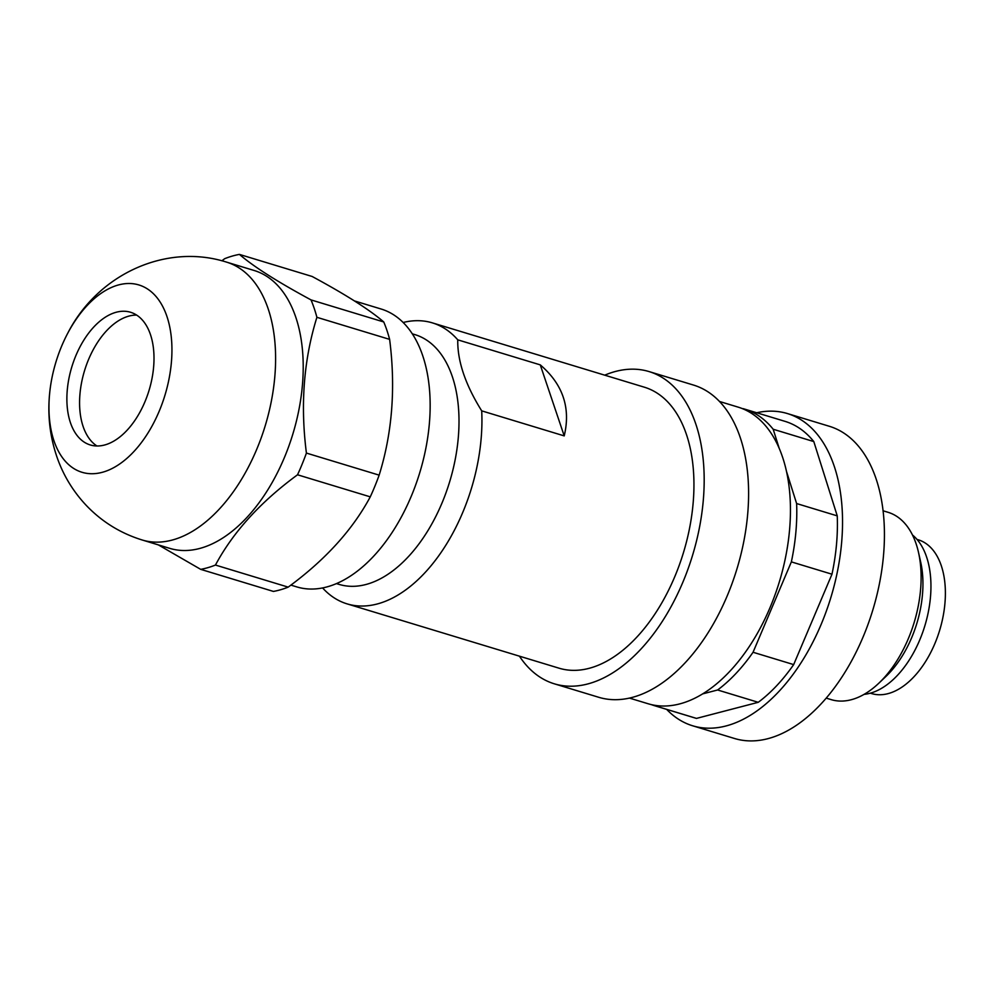 <?xml version="1.0" encoding="UTF-8"?>
<svg xmlns="http://www.w3.org/2000/svg" width="994" height="994" viewBox="0 0 994 994"><rect width="100%" height="100%" fill="white"/><g stroke="black" fill="none" stroke-linecap="round" stroke-linejoin="round"><path stroke-width="1.49" d="M651.281 704.597A154.989 90.218 -73.1 0 0 654.425 705.665L695.042 717.991A154.989 90.218 -73.1 0 0 696.483 718.401L758.236 702.311A154.989 90.218 -73.1 0 0 776.674 685.711A154.989 90.218 -73.1 0 0 793.672 664.601L831.978 574.209A154.989 90.218 -73.1 0 0 837.246 515.874L813.8 441.572L773.183 429.246A154.989 90.218 -73.1 0 0 744.444 409.043A154.989 90.218 -73.1 0 0 743.003 408.633L742.63 408.733M837.246 515.874L796.616 503.548L786.515 471.491M779.184 448.294L773.183 429.246M813.8 441.572A154.989 90.218 -73.1 0 0 785.061 421.369L744.444 409.043M96.927 445.983A69.331 40.356 106.9 0 1 84.515 370.75A69.331 40.356 106.9 0 1 136.65 315.098M322.59 587.939A146.826 85.472 -73.1 0 0 346.782 603.78A146.826 85.472 -73.1 0 0 347.068 603.867A146.826 85.472 -73.1 0 0 426.14 571.401A146.826 85.472 -73.1 0 0 481.705 410.857C465.341 384.641 457.364 360.971 457.762 339.836A146.826 85.472 -73.1 0 0 432.626 322.951A146.826 85.472 -73.1 0 0 432.34 322.864A146.826 85.472 -73.1 0 0 403.142 322.491M412.274 333.822L414.908 334.618A130.512 75.979 106.9 0 1 424.898 339.041A130.512 75.979 106.9 0 1 458.52 434.701A130.512 75.979 106.9 0 1 409.404 555.547A130.512 75.979 106.9 0 1 339.116 584.397L336.469 583.602M158.369 544.898L200.689 569.351A163.14 94.977 -73.1 0 0 215.45 565.052C233.143 532.026 260.503 501.933 297.529 474.784A163.14 94.977 -73.1 0 0 302.188 464.061A163.14 94.977 -73.1 0 0 306.413 453.078C300.25 404.881 303.742 359.629 316.9 317.31A163.14 94.977 -73.1 0 0 314.203 308.326A163.14 94.977 -73.1 0 0 311.023 299.902C277.488 281.799 253.619 266.64 239.417 254.402A163.14 94.977 -73.1 0 0 224.656 258.701L221.886 260.788M142.217 540.003L169.825 548.377A145.199 84.527 -73.1 0 0 285.092 455.873A145.199 84.527 -73.1 0 0 266.554 276.208A145.199 84.527 -73.1 0 0 254.153 270.492L226.545 262.118A145.199 84.527 106.9 0 1 238.933 267.821A145.199 84.527 106.9 0 1 267.162 419.033A145.199 84.527 106.9 0 1 262.751 433.434A145.199 84.527 106.9 0 1 142.217 540.003C120.759 533.368 102.233 521.974 86.664 505.822C74.016 492.502 64.486 477.282 58.062 460.135C50.085 438.354 47.302 415.914 49.7 392.804A97.884 56.981 106.9 0 1 54.645 366.5A97.884 56.981 106.9 0 1 67.828 333.065A97.884 56.981 106.9 0 1 146.143 288.136A97.884 56.981 106.9 0 1 166.246 390.741A97.884 56.981 106.9 0 1 163.277 400.445A97.884 56.981 106.9 0 1 89.559 473.653A97.884 56.981 106.9 0 1 49.7 392.804M239.417 254.402L312.153 276.481C345.688 294.572 369.557 309.743 383.759 321.969A163.14 94.977 106.9 0 1 386.939 330.406A163.14 94.977 106.9 0 1 389.623 339.376C395.798 387.573 392.307 432.825 379.149 475.144A163.14 94.977 106.9 0 1 374.924 486.141A163.14 94.977 106.9 0 1 370.265 496.851C352.572 529.877 325.212 559.97 288.185 587.131A163.14 94.977 106.9 0 1 273.425 591.43L200.689 569.351M758.236 702.311L717.618 689.985A154.989 90.218 -73.1 0 0 736.045 673.385A154.989 90.218 -73.1 0 0 753.054 652.263L791.361 561.883A154.989 90.218 -73.1 0 0 796.616 503.548M696.483 718.401L655.866 706.075L657.432 705.678M702.696 693.874L717.618 689.985M719.507 401.477L738.095 407.118A154.989 90.218 106.9 0 1 782.526 457.054A154.989 90.218 106.9 0 1 759.317 629.861A154.989 90.218 106.9 0 1 648.076 703.74L629.488 698.099M519.44 656.177A163.14 94.977 -73.1 0 0 554.317 683.81L598.748 697.291A163.14 94.977 -73.1 0 0 710.039 629.587A163.14 94.977 -73.1 0 0 745.239 456.631A163.14 94.977 -73.1 0 0 693.501 385.063L649.07 371.582A163.14 94.977 -73.1 0 0 604.712 375.173M554.317 683.81A163.14 94.977 -73.1 0 0 665.62 616.106A163.14 94.977 -73.1 0 0 700.82 443.15A163.14 94.977 -73.1 0 0 649.07 371.582M540.264 364.873C562.902 384.243 570.891 407.913 564.219 435.894L540.264 364.873L457.762 339.836M564.219 435.894L481.705 410.857M654.425 705.665A154.989 90.218 -73.1 0 0 655.866 706.075M831.978 574.209L791.361 561.883M558.765 668.105A146.826 85.472 -73.1 0 0 559.05 668.192A146.826 85.472 -73.1 0 0 683.412 552.763A146.826 85.472 -73.1 0 0 644.621 387.275A146.826 85.472 -73.1 0 0 644.336 387.188A146.826 85.472 -73.1 0 0 644.05 387.101M379.149 475.144L306.413 453.078M389.623 339.376L316.9 317.31M290.869 585.106L296.771 586.895A145.199 84.527 -73.1 0 0 308.5 588.97A145.199 84.527 -73.1 0 0 412.025 494.403A145.199 84.527 -73.1 0 0 381.1 309.01L354.473 300.933M756.683 412.758A163.14 94.977 106.9 0 1 787.434 413.566A163.14 94.977 106.9 0 1 835.01 468.621A163.14 94.977 106.9 0 1 809.004 649.442A163.14 94.977 106.9 0 1 692.681 725.794A163.14 94.977 106.9 0 1 666.663 709.381M787.434 413.566L829.319 426.277A163.14 94.977 106.9 0 1 876.907 481.332A163.14 94.977 106.9 0 1 850.889 662.153A163.14 94.977 106.9 0 1 734.566 738.505L692.681 725.794M383.759 321.969L311.023 299.902M288.185 587.131L215.45 565.052M793.672 664.601L753.054 652.263M370.265 496.851L297.529 474.784M84.391 442.243A69.331 40.356 -73.1 0 0 90.305 444.964A69.331 40.356 -73.1 0 0 147.323 395.624A69.331 40.356 -73.1 0 0 136.501 314.999A69.331 40.356 -73.1 0 0 130.574 312.265A69.331 40.356 -73.1 0 0 73.556 361.617A69.331 40.356 -73.1 0 0 84.391 442.243M826.225 698.123L831.208 699.639A97.884 56.981 -73.1 0 0 878.82 683.213A97.884 56.981 -73.1 0 0 918.506 552.415A97.884 56.981 -73.1 0 0 916.12 543.842A97.884 56.981 -73.1 0 0 888.052 512.295L883.07 510.792M864.097 694.359A85.646 49.862 -73.1 0 0 918.133 643.64A85.646 49.862 -73.1 0 0 926.57 556.926A85.646 49.862 -73.1 0 0 912.467 534.971M870.334 693.191L871.589 693.563A80.352 46.768 -73.1 0 0 929.253 655.27A80.352 46.768 -73.1 0 0 941.281 565.685A80.352 46.768 -73.1 0 0 918.245 539.792L917.002 539.419M878.82 683.213L885.94 676.442A85.646 49.862 -73.1 0 0 920.668 562.008L918.506 552.415M559.05 668.192L347.068 603.867M644.336 387.188L432.34 322.864M226.545 262.118C166.445 242.996 98.207 273.76 67.828 333.065"/></g></svg>
